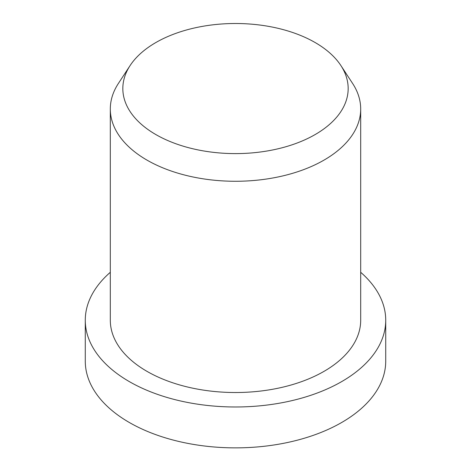 <?xml version="1.0" encoding="UTF-8"?>
<svg xmlns="http://www.w3.org/2000/svg" width="471" height="471" viewBox="0 0 471 471"><rect width="100%" height="100%" fill="white"/><g stroke="black" fill="none" stroke-linecap="round" stroke-linejoin="round"><path stroke-width="0.71" d="M155.83 134.553A112.669 65.051 180 0 1 130.108 65.557A112.669 65.051 180 0 1 315.17 42.555A112.669 65.051 180 0 1 340.892 65.557A112.669 65.051 180 0 1 296.618 143.202A112.669 65.051 180 0 1 155.83 134.553M340.892 65.557L352.602 83.444A125.192 72.275 180 0 1 360.692 108.995A125.192 72.275 180 0 1 283.407 175.771A125.192 72.275 180 0 1 146.976 160.105A125.192 72.275 180 0 1 110.308 108.995A125.192 72.275 180 0 1 118.398 83.444L130.108 65.557M360.692 108.995L360.692 320.245A125.192 72.275 180 0 1 283.407 387.021A125.192 72.275 180 0 1 146.976 371.354A125.192 72.275 180 0 1 110.308 320.245L110.308 108.995M360.692 272.303A150.225 86.735 180 0 1 385.725 320.245A150.225 86.735 180 0 1 292.991 400.379A150.225 86.735 180 0 1 129.272 381.575A150.225 86.735 180 0 1 85.275 320.245A150.225 86.735 180 0 1 110.308 272.303M385.725 320.245L385.725 361.133A150.225 86.735 180 0 1 292.991 441.268A150.225 86.735 180 0 1 129.272 422.463A150.225 86.735 180 0 1 85.275 361.133L85.275 320.245"/></g></svg>
